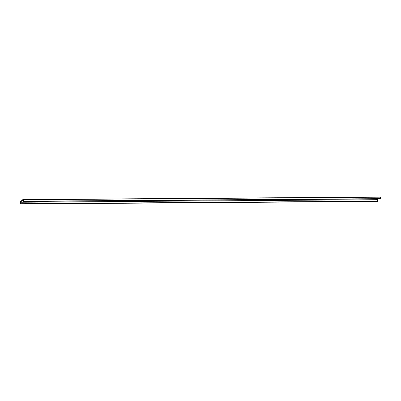 <?xml version="1.0" encoding="UTF-8"?>
<svg xmlns="http://www.w3.org/2000/svg" width="401" height="401" viewBox="0 0 401 401"><rect width="100%" height="100%" fill="white"/><g stroke="black" fill="none" stroke-linecap="round" stroke-linejoin="round"><path stroke-width="0.6" d="M23.704 201.437L22.932 199.959L20.291 202.254L21.063 203.733L20.882 203.984L20.05 202.465A0.376 0.291 -90.4 0 1 20.13 201.944L22.772 199.648A0.376 0.291 89.6 0 1 23.173 199.748L23.94 201.232L23.704 201.437M379.777 197.081A0.376 0.291 89.6 0 1 380.178 197.182L23.173 199.748M380.729 198.896L380.95 198.66L380.178 197.182M378.168 198.931L377.296 199.688L20.291 202.254M377.296 199.688L378.048 201.297L21.042 203.863M380.95 198.66L23.94 201.232M380.93 198.791L23.925 201.357M380.81 198.896L23.804 201.462M378.068 201.167L21.063 203.733M377.927 201.402L20.922 203.969M379.937 197.016L22.927 199.583M380.77 198.911L23.764 201.477M377.887 201.417L20.882 203.984"/></g></svg>
